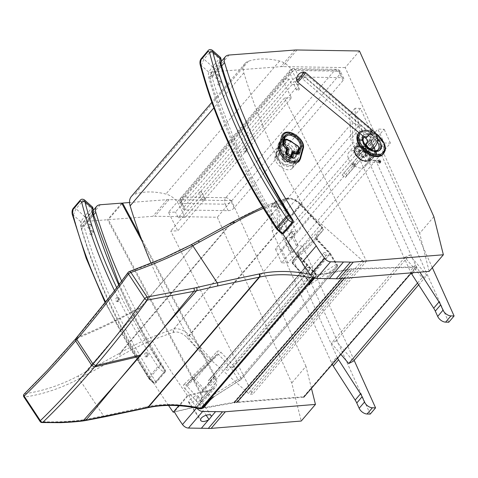 <?xml version="1.0" encoding="UTF-8"?>
<svg xmlns="http://www.w3.org/2000/svg" width="478" height="478" viewBox="0 0 478 478"><rect width="100%" height="100%" fill="white"/><g stroke="black" fill="none" stroke-linecap="round" stroke-linejoin="round"><path stroke-width="0.36" stroke-dasharray="2.39 1.79" d="M201.154 191.481A1.446 0.681 -24.8 0 1 201.728 191.744A1.446 0.681 -24.8 0 1 200.7 192.969A1.446 0.681 -24.8 0 1 199.105 192.957A1.446 0.681 -24.8 0 1 199.655 192.007A1.446 0.681 -24.8 0 1 201.154 191.481M204.59 198.896A1.446 0.681 -24.8 0 1 205.158 199.159A1.446 0.681 -24.8 0 1 204.13 200.384A1.446 0.681 -24.8 0 1 202.535 200.372A1.446 0.681 -24.8 0 1 203.09 199.422A1.446 0.681 -24.8 0 1 204.59 198.896M295.314 81.326A1.446 0.681 -24.8 0 1 295.888 81.583A1.446 0.681 -24.8 0 1 294.86 82.808A1.446 0.681 -24.8 0 1 293.265 82.802A1.446 0.681 -24.8 0 1 293.815 81.852A1.446 0.681 -24.8 0 1 295.314 81.326M298.75 88.741A1.446 0.681 -24.8 0 1 299.324 88.998A1.446 0.681 -24.8 0 1 298.296 90.223A1.446 0.681 -24.8 0 1 296.695 90.217A1.446 0.681 -24.8 0 1 297.25 89.267A1.446 0.681 -24.8 0 1 298.75 88.741M225.801 197.713A4.631 2.85 -139.5 0 1 231.107 201.477A4.631 2.175 -24.8 0 1 225.15 204.19A4.631 2.922 90.9 0 1 225.801 197.713L334.767 70.236A4.631 2.922 90.9 0 1 336.56 69.316L336.56 69.316A4.631 2.922 90.9 0 1 338.854 71.174A4.631 2.175 -24.8 0 1 340.689 71.999L340.689 71.999A4.631 2.175 -24.8 0 1 340.073 74A4.631 2.85 40.5 0 0 334.767 70.236L291.711 69.555A4.631 2.85 40.5 0 0 289.913 70.26A4.631 2.85 40.5 0 0 289.841 73.206A4.631 2.175 -24.8 0 1 295.798 70.493A4.631 2.922 -89.1 0 0 293.504 68.635A4.631 2.922 -89.1 0 0 291.711 69.555L182.745 197.032A4.631 2.922 -89.1 0 0 182.094 203.514A4.631 2.175 -24.8 0 1 180.26 202.684A4.631 2.175 -24.8 0 1 180.875 200.682A4.631 2.85 -139.5 0 1 180.947 197.731A4.631 2.85 -139.5 0 1 182.745 197.032L225.801 197.713M234.106 207.966A4.631 2.175 -24.8 0 1 228.149 210.679L185.1 210.003A4.631 2.175 -24.8 0 1 183.265 209.173A4.631 2.175 -24.8 0 1 183.881 207.171L292.847 79.695A4.631 2.175 -24.8 0 1 298.804 76.982L341.86 77.663A4.631 2.175 -24.8 0 1 343.688 78.488A4.631 2.175 -24.8 0 1 343.079 80.489L234.106 207.966L231.107 201.477L340.073 74L343.079 80.489M291.484 97.823L284.458 98.02L366.489 261.113L364.093 261.179A2.312 1.428 -139.5 0 1 362.181 260.361L311.674 215.47A32.402 19.968 -139.5 0 1 302.03 203.861A560.126 345.176 -139.5 0 1 243.846 72.811A18.517 11.412 -139.5 0 1 245.065 63.455A18.517 11.412 -139.5 0 1 248.47 61.208A76.576 47.191 -139.5 0 1 279.594 61.035A13.886 8.556 -139.5 0 1 292.488 71.479L299.013 84.457L291.986 84.648L289.19 79.091L282.163 79.288L291.484 97.823L177.78 230.838L170.754 231.035L252.784 394.129L250.388 394.201A2.312 1.428 -139.5 0 1 248.476 393.382L197.97 348.492A32.402 19.968 -139.5 0 1 188.32 336.876A560.126 345.176 -139.5 0 1 151.096 263.294M282.163 79.288L168.459 212.304L177.78 230.838M289.19 79.091L175.486 212.107L168.459 212.304M291.986 84.648L178.282 217.669L175.486 212.107M299.013 84.457L185.309 217.472L178.282 217.669M131.36 196.476A18.517 11.412 -139.5 0 1 134.766 194.223A76.576 47.191 -139.5 0 1 165.89 194.05A13.886 8.556 -139.5 0 1 178.784 204.5L185.309 217.472M366.489 261.113L252.784 394.129M284.458 98.02L170.754 231.035M416.332 267.232L353.935 269.18L353.69 268.714L416.087 266.766L416.332 267.232L411.48 272.836M238.713 402.356L303.763 397.224L303.524 396.758L238.468 401.89L238.713 402.356L236.963 402.458A37.033 22.956 40.9 0 0 234.172 402.781L201.698 408.594L308.955 284.733M353.935 269.18L352.286 269.275A37.033 22.956 40.9 0 0 349.496 269.598L317.022 275.412L316.741 274.952L349.233 269.132A37.033 22.956 -139.1 0 1 352.023 268.809L353.69 268.714M314.685 278.112L317.022 275.412M238.468 401.89L236.7 401.992A37.033 22.956 40.9 0 0 233.903 402.315L201.411 408.134L316.741 274.952M201.411 408.134L201.698 408.594M303.524 396.758L416.087 266.766M354.539 149.889L356.54 146.399A10.994 6.776 40.5 0 0 357.353 149.166A10.994 6.776 40.5 0 0 359.044 151.956L357.042 155.452A9.835 6.065 -139.5 0 1 355.297 152.655A9.835 6.065 -139.5 0 1 354.539 149.889L358.088 145.73A9.835 6.065 40.5 0 0 360.597 151.293L357.042 155.452M375.708 133.565L371.143 131.205L366.315 130.201L362.3 130.942L359.647 133.266M363.734 157.083A4.171 2.569 -139.5 0 1 359.623 154.723A4.171 2.569 -139.5 0 1 359.05 151.03A4.171 2.569 -139.5 0 1 363.895 151.783A4.171 2.569 -139.5 0 1 365.395 156.449A4.171 2.569 -139.5 0 1 363.734 157.083M363.435 157.429A4.171 2.569 -139.5 0 1 359.331 155.069A4.171 2.569 -139.5 0 1 358.757 151.377A4.171 2.569 -139.5 0 1 363.597 152.129A4.171 2.569 -139.5 0 1 365.102 156.796A4.171 2.569 -139.5 0 1 363.435 157.429M361.995 139.701L362.372 140.418A9.835 6.065 -139.5 0 1 363.34 137.3A9.835 6.065 -139.5 0 1 376.491 140.819L378.044 140.156A10.988 6.77 40.5 0 0 367.439 134.204A10.988 6.77 40.5 0 0 361.995 139.701L358.679 139.606A15.045 9.273 -139.5 0 1 359.97 133.225A15.045 9.273 -139.5 0 1 381.36 140.251L378.044 140.156M358.088 140.299A15.045 9.273 -139.5 0 1 359.378 133.918A15.045 9.273 -139.5 0 1 380.769 140.944L376.491 140.825A9.835 6.065 -139.5 0 1 379.257 146.967A9.835 6.065 -139.5 0 1 378.295 150.08L369.996 159.783L365.622 161.498C363.137 161.964 359.809 159.915 355.632 155.356C352.788 149.53 353.845 149.483 355.04 147.003A9.835 6.065 -139.5 0 1 366.459 148.783A9.835 6.065 -139.5 0 1 369.996 159.783A9.835 6.065 -139.5 0 1 366.07 161.271A9.835 6.065 -139.5 0 1 356.391 155.709A9.835 6.065 -139.5 0 1 355.04 147.003L363.34 137.3L362.372 140.418L358.088 140.299L358.679 139.606M383.129 154.221A16.204 9.984 40.5 0 0 377.297 136.105A16.204 9.984 40.5 0 0 358.494 133.165M365.24 146.017C370.689 151.209 375.045 152.566 378.295 150.08A9.835 6.065 -139.5 0 1 374.37 151.562A9.835 6.065 -139.5 0 1 365.138 146.561L364.762 145.844A10.988 6.77 40.5 0 0 375.367 151.795A10.988 6.77 40.5 0 0 380.817 146.304L379.263 146.961L383.535 147.087A15.045 9.273 -139.5 0 1 382.245 153.468A15.045 9.273 -139.5 0 1 360.854 146.441L365.132 146.567A9.835 6.065 -139.5 0 1 362.366 140.418M372.44 146.143L368.885 150.295A9.835 6.065 -139.5 0 1 371.394 155.858L374.949 151.699A9.835 6.065 40.5 0 0 372.44 146.143L373.396 146.166L372.804 146.86L368.885 150.295M380.769 140.944L381.36 140.251M360.597 151.293L359.641 151.263L359.044 151.956M383.535 147.087L384.133 146.393A15.045 9.273 -139.5 0 1 382.842 152.775A15.045 9.273 -139.5 0 1 361.446 145.748L360.854 146.441M380.817 146.304L384.133 146.393M365.138 146.561L364.762 145.844L361.446 145.748M374.949 151.699L375.905 151.729A10.994 6.776 40.5 0 0 373.396 146.166M371.394 155.858L375.905 151.729M358.088 145.73L357.132 145.706A10.994 6.776 40.5 0 0 359.641 151.263M356.54 146.399L357.132 145.706M375.314 152.422A10.994 6.776 40.5 0 0 372.804 146.86M302.777 79.031L306.464 74.67L302.777 79.031L369.494 136.32L370.988 134.145L304.271 76.856M370.749 142.354L342.117 175.062L372.243 140.179L370.749 142.354A5.21 3.949 -145.5 0 0 370.964 142.074A5.21 3.949 -145.5 0 0 369.494 136.32M342.117 175.062L345.289 177.571L375.415 142.689A9.261 7.027 -145.5 0 0 375.798 142.193A9.261 7.027 -145.5 0 0 373.181 131.958L371.687 134.133A9.261 7.027 34.5 0 1 374.304 144.368A9.261 7.027 34.5 0 1 373.921 144.864M371.687 134.133L304.97 76.844M353.529 165.095A1.087 0.825 34.5 0 1 352.441 166.338A1.087 0.825 34.5 0 1 353.529 165.095M306.464 74.67L373.181 131.958M375.415 142.689L346.783 175.396L343.61 172.887M370.988 134.145A5.21 3.949 34.5 0 1 372.458 139.899A5.21 3.949 34.5 0 1 372.243 140.179M353.935 164.163A1.087 0.825 -145.5 0 0 354.945 162.861A1.087 0.825 -145.5 0 0 353.935 164.163M345.289 177.571L346.783 175.396M296.677 80.585A5.628 0.49 130.1 0 1 299.951 76.002A5.628 0.49 130.1 0 1 303.912 72.005M360.089 151.407A3.758 2.354 40.3 0 0 361.589 155.547A3.758 2.354 40.3 0 0 365.873 156.198A3.758 2.354 40.3 0 0 364.583 151.914A3.758 2.354 40.3 0 0 360.143 151.335A3.758 2.354 40.3 0 0 360.089 151.407M340.886 354.359L331.403 343.258L404.842 257.349L422.164 277.628L417.527 283.054M418.662 284.816L426.836 275.262L409.515 254.977L336.076 340.886L353.397 361.171M336.076 340.886L331.403 343.258M422.164 277.628L426.836 275.262M404.842 257.349L409.515 254.977M360 145.192L359.247 125.385L285.808 211.288L286.567 231.101L360 145.192L353.045 142.492L279.612 228.4L278.853 208.593L352.286 122.685L353.045 142.492M285.808 211.288L278.853 208.593M279.612 228.4L286.567 231.101M359.247 125.385L352.286 122.685M384.109 142.976L390.424 143.155L287.977 263.008L281.661 262.828L290.69 252.264L292.494 252.318L298.123 245.734L296.318 245.68L369.452 160.124L371.257 160.172L376.885 153.593L375.081 153.54L384.109 142.976L377.847 129.078L384.163 129.257L281.709 249.11L275.394 248.93L284.422 238.367L286.226 238.414L291.855 231.836L290.05 231.782L363.19 146.22L364.995 146.274L370.617 139.69L368.813 139.642L377.847 129.078M375.081 153.54L368.813 139.642M376.885 153.593L370.617 139.69M432.327 267.686L381.097 154.065L376.586 153.94L371.257 160.172L364.995 146.274M369.452 160.124L363.19 146.22M296.318 245.68L290.05 231.782M298.123 245.734L291.855 231.836M292.494 252.318L286.226 238.414M290.69 252.264L284.422 238.367M281.661 262.828L275.394 248.93M287.977 263.008L281.709 249.11M390.424 143.155L384.163 129.257M376.586 153.94L370.115 139.576L374.627 139.701L360.52 108.416L355.19 114.648L349.776 114.499L350.721 139.313L410.172 271.181A18.517 11.412 40.5 0 0 411.194 273.165M374.627 139.701L369.297 145.939L355.19 114.648M370.115 139.576L364.786 145.808L369.297 145.939M381.097 154.065L375.768 160.303L371.257 160.172L364.786 145.808M448.77 322.22L375.768 160.303M360.52 108.416L355.106 108.261L356.05 133.081L415.502 264.943A18.517 11.412 40.5 0 0 417.109 267.883L419.857 272.149M356.05 133.081L350.721 139.313M355.106 108.261L349.776 114.499M369.799 160.572A0.878 0.55 -88.4 0 0 369.572 161.421A0.878 0.55 -88.4 0 0 369.93 162.114A0.878 0.55 -88.4 0 0 370.091 162.161A0.878 0.55 -88.4 0 0 370.432 161.982A0.878 0.55 -88.4 0 0 370.647 161.008A0.878 0.55 -88.4 0 0 370.139 160.399A0.878 0.55 -88.4 0 0 369.978 160.435A0.878 0.55 -88.4 0 0 369.799 160.572M379.377 162.239A0.878 0.55 -88.4 0 0 379.586 161.265A0.878 0.55 -88.4 0 0 379.084 160.656A0.878 0.55 -88.4 0 0 378.51 161.516A0.878 0.55 -88.4 0 0 379.036 162.412A0.878 0.55 -88.4 0 0 379.377 162.239M379.52 161.887L380.207 162.371A4.481 2.575 46.1 0 0 380.1 161.988L379.819 161.928A4.481 2.468 -21.7 0 1 379.526 162.215L379.06 161.785L379.55 160.913A0.92 0.58 91.6 0 1 379.687 160.745A4.481 3.065 -141.6 0 1 379.908 161.128L380.183 161.194A4.481 1.978 150.3 0 0 380.363 160.907L379.544 161.217L379.496 161.869L380.345 162.209A0.92 0.58 91.6 0 1 380.207 162.371M379.729 161.725L379.066 161.767L379.43 161.994A4.481 1.798 153.4 0 0 379.729 161.725L379.777 161.283A4.481 2.432 42.4 0 0 379.55 160.913M379.777 161.283L379.126 161.211L380.183 161.194L379.174 161.158L379.687 160.745M379.58 161.301L380.458 161.122A4.481 2.288 -18.6 0 1 380.273 161.397L380.225 161.839A4.481 2.922 -145.5 0 1 380.345 162.209M379.174 161.158L379.544 161.217M379.466 161.952L379.096 161.863M379.448 161.928L379.102 161.845L379.448 161.928M379.681 162.914A1.727 1.081 -88.4 0 0 380.106 161.062A1.727 1.081 -88.4 0 0 379.185 159.813A1.727 1.081 -88.4 0 0 377.979 161.504A1.727 1.081 -88.4 0 0 379.084 163.255A1.727 1.081 -88.4 0 0 379.681 162.914M380.369 162.873A1.649 1.028 -88.4 0 0 380.775 161.104A1.649 1.028 -88.4 0 0 379.896 159.915A1.649 1.028 -88.4 0 0 378.743 161.522A1.649 1.028 -88.4 0 0 379.801 163.195A1.649 1.028 -88.4 0 0 380.369 162.873M370.241 414.091L297.238 252.169L292.727 252.043L286.25 237.68L290.761 237.811L276.66 206.52L281.99 200.288L276.577 200.133L277.521 224.947L336.972 356.815A18.517 11.412 40.5 0 0 337.617 358.13M290.761 237.811L296.091 231.573L281.99 200.288M286.25 237.68L291.58 231.448L296.091 231.573M292.727 252.043L298.057 245.806L291.58 231.448M297.238 252.169L302.568 245.937L298.057 245.806M354.132 360.31L302.568 245.937M276.66 206.52L271.241 206.365L272.191 231.185L331.642 363.047A18.517 11.412 40.5 0 0 332.264 364.314M272.191 231.185L277.521 224.947M271.241 206.365L276.577 200.133M219.163 75.554L218.476 74.771L217.287 75.757L217.09 77.98L217.783 78.762L218.613 78.362L219.163 75.554M217.221 78.123A2.026 1.105 99.8 0 1 216.391 78.523A2.026 1.105 99.8 0 1 215.644 76.337A2.026 1.105 99.8 0 1 217.084 74.532A2.026 1.105 99.8 0 1 217.878 75.978A2.026 1.105 99.8 0 1 217.221 78.123M276.135 203.885L274.856 203.09L273.84 204.07L274.067 206.311L275.346 207.111L276.045 206.711L276.135 203.885M274.826 206.86A2.026 1.386 83.1 0 1 274.127 207.255A2.026 1.386 83.1 0 1 272.508 205.415A2.026 1.386 83.1 0 1 273.637 203.234A2.026 1.386 83.1 0 1 275.137 204.53A2.026 1.386 83.1 0 1 274.826 206.86M247.287 148.772L246.278 147.959L245.16 148.951L245.214 151.197L246.224 152.01L247.006 151.604L247.287 148.772M245.698 151.586A2.026 1.279 90.8 0 1 244.915 151.992A2.026 1.279 90.8 0 1 243.661 149.949A2.026 1.279 90.8 0 1 244.975 147.941A2.026 1.279 90.8 0 1 246.164 149.333A2.026 1.279 90.8 0 1 245.698 151.586M221.147 81.947L220.43 81.158L219.247 82.144L219.073 84.373L219.79 85.162L220.621 84.761L221.147 81.947M219.235 84.54A2.026 1.123 99.1 0 1 218.404 84.935A2.026 1.123 99.1 0 1 217.615 82.76A2.026 1.123 99.1 0 1 219.044 80.937A2.026 1.123 99.1 0 1 219.874 82.383A2.026 1.123 99.1 0 1 219.235 84.54M221.314 64.632L221.057 65.797A9.261 5.706 -139.5 0 1 220.818 64.667L221.171 63.968M293.044 222.443A1.159 0.711 -139.5 0 0 292.96 221.565A555.496 342.326 -139.5 0 1 221.057 65.797L211.874 76.534L208.611 77L211.64 75.404L220.818 64.667A17.304 10.659 -139.5 0 1 220.991 61.041L220.256 61.142L213.445 69.113L211.814 71.784A17.304 10.659 40.5 0 0 211.64 75.404A9.261 5.706 -139.5 0 0 211.874 76.534A555.496 342.326 40.5 0 0 283.777 232.302L292.96 221.565L292.757 219.766M280.962 233.067L279.05 230.916C280.12 232.38 281.697 232.84 283.777 232.302A1.159 0.711 -139.5 0 1 283.848 233.204L283.824 233.228M212.489 50.363L210.738 51.188L203.927 59.153L201.214 65.438A2.312 1.362 -14.6 0 1 200.163 64.632L200.157 64.614M276.344 228.55A2.312 0.759 146.3 0 0 277.085 228.651A6.943 4.278 40.5 0 0 277.64 229.398A9.948 6.13 40.5 0 0 279.05 230.916A557.814 343.748 -139.5 0 1 208.611 77A19.616 12.087 -139.5 0 1 208.671 72.047A2.312 1.745 -165.8 0 0 211.814 71.784M277.085 228.651A491.85 303.1 40.5 0 1 201.214 65.438L208.671 72.047L212.531 66.777A2.312 1.428 -139.5 0 1 213.445 69.113M221.29 60.443L221.278 60.491A2.312 1.745 14.2 0 1 220.991 61.041M201.19 58.686A2.312 1.428 40.5 0 1 203.927 59.153L212.531 66.777L219.342 58.812C220.669 57.246 220.961 57.157 220.221 58.537M91.244 225.198L90.557 224.415L89.368 225.401L89.171 227.624L89.864 228.406L90.695 228.006L91.244 225.198M89.302 227.767A2.026 1.105 99.8 0 1 88.472 228.167A2.026 1.105 99.8 0 1 87.731 225.98A2.026 1.105 99.8 0 1 89.165 224.176A2.026 1.105 99.8 0 1 89.96 225.622A2.026 1.105 99.8 0 1 89.302 227.767M148.222 353.535L146.943 352.734L145.921 353.72L146.149 355.955L147.427 356.755L148.126 356.355L148.222 353.535M146.907 356.504A2.026 1.386 83.1 0 1 146.208 356.905A2.026 1.386 83.1 0 1 144.589 355.058A2.026 1.386 83.1 0 1 145.718 352.884A2.026 1.386 83.1 0 1 147.224 354.174A2.026 1.386 83.1 0 1 146.907 356.504M119.369 298.415L118.365 297.603L117.241 298.595L117.295 300.841L118.305 301.654L119.088 301.254L119.369 298.415M117.779 301.23A2.026 1.279 90.8 0 1 116.996 301.636A2.026 1.279 90.8 0 1 115.748 299.592A2.026 1.279 90.8 0 1 117.056 297.585A2.026 1.279 90.8 0 1 118.251 298.983A2.026 1.279 90.8 0 1 117.779 301.23M93.228 231.591L92.517 230.808L91.328 231.788L91.155 234.017L91.872 234.806L92.702 234.405L93.228 231.591M91.316 234.184A2.026 1.123 99.1 0 1 90.485 234.584A2.026 1.123 99.1 0 1 89.697 232.404A2.026 1.123 99.1 0 1 91.131 230.581A2.026 1.123 99.1 0 1 91.955 232.027A2.026 1.123 99.1 0 1 91.316 234.184M93.395 214.275L93.138 215.441A9.261 5.706 -139.5 0 1 92.899 214.311L93.252 213.612M83.961 226.184L80.692 226.644L83.722 225.054L92.899 214.311A17.304 10.659 -139.5 0 1 93.073 210.69L92.338 210.792L85.526 218.757L83.895 221.428A17.304 10.659 40.5 0 0 83.722 225.054A9.261 5.706 -139.5 0 0 83.961 226.184A555.496 342.326 40.5 0 0 155.858 381.946L165.041 371.209L164.85 369.428L162.681 367.05C163.811 368.18 164.265 369.858 164.044 372.093L154.86 382.83L153.044 382.711L151.132 380.56C152.201 382.024 153.779 382.484 155.858 381.946A1.159 0.711 -139.5 0 1 155.93 382.848A1.159 0.711 -139.5 0 1 154.86 382.83A12.261 7.558 -139.5 0 1 149.518 378.271A9.261 5.706 -139.5 0 1 148.778 377.267A2.312 0.759 146.3 0 0 148.425 378.194A2.312 0.759 146.3 0 0 149.166 378.295A6.943 4.278 40.5 0 0 149.722 379.048A2.312 0.52 -39.1 0 1 149.112 379.12A2.312 0.52 -39.1 0 1 149.518 378.271L158.696 367.534A2.312 0.52 -39.1 0 1 161.271 365.539A6.943 4.278 -139.5 0 1 160.716 364.786A2.312 0.759 146.3 0 0 157.955 366.53A9.261 5.706 40.5 0 0 158.696 367.534A12.261 7.558 40.5 0 0 164.044 372.093A1.159 0.711 -139.5 0 0 165.113 372.111A1.159 0.711 -139.5 0 0 165.113 372.105A1.159 0.711 -139.5 0 0 165.041 371.209A555.496 342.326 -139.5 0 1 93.138 215.441L83.961 226.184M84.57 200.007L82.819 200.832L76.008 208.796L73.301 215.082A2.312 1.362 -14.6 0 1 72.244 214.281L72.238 214.258M149.722 379.048A9.948 6.13 40.5 0 0 151.132 380.56A557.814 343.748 -139.5 0 1 80.692 226.644A19.616 12.087 -139.5 0 1 80.758 221.69A2.312 1.745 -165.8 0 0 83.895 221.428M149.166 378.295A491.85 303.1 40.5 0 1 73.301 215.082L80.758 221.69L84.612 216.426A2.312 1.428 -139.5 0 1 85.526 218.757M93.371 210.087L93.365 210.135A2.312 1.745 14.2 0 1 93.073 210.69M73.259 208.348L73.271 208.336A2.312 1.428 40.5 0 1 76.008 208.796L84.612 216.426L91.423 208.456C92.75 206.896 93.043 206.801 92.302 208.181M76.635 337.659L77.03 337.39C94.214 317.243 111.41 295.494 128.63 272.137A2.312 1.189 36.9 0 0 128.14 272.412L128.122 272.436M129.209 271.624L129.174 271.635A2.312 1.452 -110.7 0 0 128.63 272.137C151.777 263.796 172.271 254.894 190.119 245.423L231.197 222.873A92.583 57.055 40.5 0 0 232.159 222.324A577.089 355.632 -139.5 0 1 284.96 198.944A92.583 57.055 40.5 0 0 285.121 198.896A13.886 8.556 -139.5 0 1 300.477 204.931L322.184 228.394L316.263 235.319C315.325 236.735 315.516 238.277 316.836 239.944L329.593 253.728A2.312 0.341 137.2 0 0 330.053 252.94A2.312 0.341 137.2 0 0 329.533 253.125A2.312 0.86 -31.2 0 1 330.328 253.31A2.312 0.86 -31.2 0 1 329.999 254.266L336.799 265.487A2.312 0.86 148.8 0 0 337.127 264.531A2.312 0.86 148.8 0 0 336.333 264.346A2.312 1.792 57.6 0 1 336.703 267.411L309.75 284.506A2.312 1.792 57.6 0 0 309.38 281.44L336.333 264.346L329.533 253.125L316.783 239.341A2.312 0.341 -42.8 0 1 317.296 239.155A2.312 0.341 -42.8 0 1 316.836 239.944M190.274 249.373L141.542 306.255A92.577 57.049 40.5 0 0 141.954 306.034L196.822 241.719A2.312 1.775 -118.7 0 1 197.139 241.438M292.697 262.649A3.471 2.139 -139.5 0 1 292.572 262.757A0.58 0.358 40.5 0 0 292.661 263.366L298.559 256.136L315.277 274.211L309.356 281.142L292.638 263.061A1.739 1.07 -139.5 0 1 292.243 261.346A1.739 1.07 -139.5 0 1 292.351 261.245A2.312 1.428 40.5 0 0 292.44 261.173A1.159 0.908 -134.1 0 0 292.697 262.649L316.783 239.341L316.723 237.668L322.644 230.743L298.362 254.248A2.312 1.822 -134.1 0 0 297.842 251.297A2.312 1.804 53.1 0 1 298.278 254.32A1.739 1.07 40.5 0 0 298.17 254.421A1.739 1.07 40.5 0 0 298.559 256.136A2.312 0.341 137.2 0 0 299.019 255.348A2.312 0.341 137.2 0 0 298.499 255.533A4.051 2.498 -139.5 0 1 297.842 251.297L322.124 227.791A2.312 1.822 45.9 0 1 322.644 230.743A2.312 1.428 40.5 0 0 322.704 230.683A2.312 1.428 40.5 0 0 322.184 228.394A2.312 0.341 -42.8 0 0 322.644 227.606A2.312 0.341 -42.8 0 0 322.124 227.791L300.417 204.327A11.574 7.134 40.5 0 0 287.625 199.296A94.895 58.477 -139.5 0 1 287.457 199.35A574.777 354.204 40.5 0 0 263.36 208.324M314.44 278.023L315.594 276.672A2.312 1.428 40.5 0 0 315.797 276.499A2.312 1.428 40.5 0 0 315.277 274.211A2.312 0.341 137.2 0 0 315.737 273.422L299.019 255.348L298.32 254.099L292.243 261.346L292.405 263.456L309.123 281.536C309.732 282.886 309.864 283.669 309.523 283.878L309.869 283.43A2.312 1.428 -139.5 0 0 309.356 281.142L309.123 281.536L292.661 263.366M313.855 277.778L315.594 276.672A2.312 1.792 -122.4 0 0 315.217 273.607L298.499 255.533M306.786 265.421L208.48 380.422M326.426 255.133A1.739 1.07 -139.5 0 1 324.454 254.541A1.739 1.07 -139.5 0 1 323.97 252.731A1.739 1.07 -139.5 0 1 325.99 253.041A1.739 1.07 -139.5 0 1 326.611 254.983A1.739 1.07 -139.5 0 1 326.426 255.133M309.451 270.106A1.739 1.07 -139.5 0 1 307.479 269.514A1.739 1.07 -139.5 0 1 306.995 267.698A1.739 1.07 -139.5 0 1 309.009 268.015A1.739 1.07 -139.5 0 1 309.636 269.956A1.739 1.07 -139.5 0 1 309.451 270.106M312.941 277.27A2.312 1.201 -77.8 0 0 313.174 274.904L315.217 273.607A2.312 0.341 137.2 0 1 315.737 273.422A2.312 2.312 0 0 1 315.797 276.499L314.476 278.041M306.995 265.607L208.683 380.613L306.99 265.601M75.452 339.045L75.847 338.771C58.609 358.894 41.562 377.208 24.701 393.717A2.312 1.637 45 0 0 24.223 393.992M42.016 422.552L41.974 422.546A2.312 1.763 91.6 0 1 40.636 421.656C53.841 422.241 67.302 421.721 81.027 420.096A90.527 56.523 51.7 0 0 83.525 419.732L103.553 415.842L79.097 378.767C61.082 388.303 42.859 394.404 24.426 397.075A2.312 1.882 80.6 0 1 24.701 393.717C42.924 391.135 60.957 385.119 78.792 375.66L119.859 353.117A92.583 57.055 40.5 0 0 120.826 352.573A577.089 355.632 -139.5 0 1 173.622 329.193A92.583 57.055 40.5 0 0 173.783 329.139A13.886 8.556 -139.5 0 1 189.139 335.18L210.846 358.643L216.767 351.712C217.986 350.607 219.366 350.762 220.896 352.178L233.652 365.963L329.593 253.728A2.312 1.428 -139.5 0 1 329.999 254.266L234.059 366.501L240.858 377.722L336.799 265.487A2.312 1.428 -139.5 0 1 336.906 267.238A2.312 1.428 -139.5 0 1 336.703 267.411L240.769 379.646L213.809 396.74M140.771 307.42L92.033 364.308L141.542 306.255C121.717 317.709 100.213 328.081 77.03 337.39L75.847 338.771C99.03 329.467 120.534 319.089 140.353 307.641A92.577 57.049 40.5 0 0 140.771 307.42L141.954 306.034M210.398 399.799A2.312 1.428 -139.5 0 0 209.86 397.535L193.142 379.454L187.221 386.385L203.939 404.46L211.073 396.447L238.026 379.353L231.227 368.132L218.476 354.347L217.275 354.013L211.312 360.992L187.023 384.491A2.312 1.822 45.9 0 1 186.934 384.593A1.739 1.07 40.5 0 0 186.832 384.665A1.739 1.07 40.5 0 0 187.221 386.385A2.312 0.341 -42.8 0 1 184.795 388.548A4.051 2.498 -139.5 0 1 184.138 384.312A2.312 1.804 -126.9 0 0 186.713 384.778L186.713 384.778A2.312 1.804 -126.9 0 0 186.94 384.569L186.934 384.593A2.312 1.822 45.9 0 1 184.138 384.312L208.42 360.812A2.312 1.822 -134.1 0 0 211.216 361.087L211.216 361.087A2.312 1.822 -134.1 0 0 211.312 360.992A2.312 1.428 40.5 0 0 211.366 360.926A2.312 1.428 40.5 0 0 210.846 358.643A2.312 0.341 137.2 0 1 208.42 360.812L186.713 337.349A11.574 7.134 40.5 0 0 173.92 332.318A94.895 58.477 -139.5 0 1 173.753 332.371A574.777 354.204 40.5 0 0 121.167 355.656A94.895 58.477 -139.5 0 1 120.181 356.218L79.097 378.767A2.312 1.775 61.9 0 1 78.792 375.66M238.026 379.353A2.312 1.792 -122.4 0 0 240.452 379.92L240.452 379.92A2.312 1.792 -122.4 0 0 240.769 379.646A2.312 1.428 -139.5 0 0 240.972 379.472A2.312 1.428 -139.5 0 0 240.858 377.722A2.312 0.86 -31.2 0 1 238.026 379.353M194.391 377.656A3.471 2.139 -139.5 0 1 194.259 377.763A0.58 0.358 40.5 0 0 194.355 378.373L193.142 379.454A1.739 1.07 -139.5 0 1 192.754 377.74A1.739 1.07 -139.5 0 1 192.861 377.638A2.312 1.428 40.5 0 0 192.951 377.566A1.159 0.908 45.9 0 1 194.391 377.656L218.476 354.347A2.312 0.341 137.2 0 0 220.896 352.178M194.259 377.763A1.159 0.902 53.1 0 0 192.975 377.53L186.713 384.778A2.312 2.312 0 0 0 186.934 384.593L211.216 361.087A2.312 2.312 0 0 0 211.366 360.926L217.287 354.001A2.312 1.428 40.5 0 1 217.233 354.061L192.951 377.566L187.023 384.491A2.312 1.428 -139.5 0 1 186.94 384.569L192.861 377.638A1.159 0.902 53.1 0 1 192.975 377.53L217.287 354.001A2.312 1.428 40.5 0 0 216.767 351.712M203.939 407.196A2.312 1.792 57.6 0 1 201.513 406.629L184.795 388.548M228.12 370.139A1.739 1.07 -139.5 0 1 226.148 369.548A1.739 1.07 -139.5 0 1 225.664 367.731A1.739 1.07 -139.5 0 1 227.683 368.048A1.739 1.07 -139.5 0 1 228.305 369.99A1.739 1.07 -139.5 0 1 228.12 370.139M211.145 385.113A1.739 1.07 -139.5 0 1 209.173 384.521A1.739 1.07 -139.5 0 1 208.689 382.705A1.739 1.07 -139.5 0 1 210.702 383.021A1.739 1.07 -139.5 0 1 211.33 384.963A1.739 1.07 -139.5 0 1 211.145 385.113M200.168 408.804A2.312 1.201 102.2 0 1 199.469 407.925L201.513 406.629A2.312 0.341 -42.8 0 0 203.939 404.46A2.312 1.428 40.5 0 1 204.459 406.748M291.198 156.557A0.926 0.568 40.5 0 0 291.251 156.437L292.333 152.494A0.926 0.568 -139.5 0 1 292.405 152.351A0.926 0.568 -139.5 0 1 292.476 152.291M297.74 152.894A3.89 2.396 40.5 0 0 298.033 152.315L299.001 148.76A2.312 1.428 40.5 0 0 297.675 146.304L292.357 142.635A3.077 1.894 40.5 0 0 291.729 142.265L286.764 139.893A2.312 1.428 40.5 0 0 284.882 139.958M301.128 147.768A10.414 6.417 40.5 0 0 295.374 136.851A10.414 6.417 40.5 0 0 284.44 135.866A10.414 6.417 40.5 0 0 283.591 137.497L280.801 147.72A10.414 6.417 40.5 0 0 286.549 158.642A10.414 6.417 40.5 0 0 297.483 159.628A10.414 6.417 40.5 0 0 298.332 157.997L301.128 147.768L297.274 152.273L294.484 162.496A10.414 6.417 -139.5 0 1 293.635 164.127A10.414 6.417 -139.5 0 1 282.701 163.147A10.414 6.417 -139.5 0 1 276.947 152.225L279.744 141.996A4.051 3.065 -164.7 0 0 279.248 142.928A4.051 3.065 -164.7 0 0 281.082 146.423L278.286 156.647A4.051 3.065 15.3 0 1 276.451 153.151A4.051 3.065 15.3 0 1 276.947 152.225L280.801 147.72M294.119 152.93L293.815 153.145A0.926 0.568 40.5 0 0 292.948 153.127M287.147 149.638A0.926 0.699 15.3 0 1 287.027 149.847A0.926 0.568 40.5 0 0 286.74 149.07A0.926 0.568 40.5 0 0 286.412 148.807L286.716 148.592M291.753 157.316A0.926 0.568 -139.5 0 1 291.723 157.364A0.926 0.568 -139.5 0 1 290.857 157.346L286.573 154.83A0.926 0.568 -139.5 0 1 285.952 153.791L287.027 149.847L282.976 154.788C282.88 155.464 283.645 155.589 285.264 155.159L282.94 154.705L282.737 153.103L286.525 148.479M290.074 156.491L289.28 157.423A0.926 0.568 40.5 0 1 290.14 157.441L290.337 157.555A4.631 2.85 40.5 0 0 294.651 157.644L298.326 153.348A4.631 2.85 -139.5 0 1 294.006 153.259L290.14 157.441L287.631 157.453L285.264 155.159C286.68 157.752 287.995 158.559 289.202 157.567L290.11 156.509M286.878 154.621L282.898 159.126L282.534 160.393L283.866 160.273L282.253 159.831L281.877 158.792L285.952 153.791A0.926 0.699 15.3 0 0 286.065 153.581L286.065 153.575M291.711 157.316L288.126 161.51C286.896 162.574 285.48 162.156 283.866 160.273L285.241 161.982L287.188 161.642L291.168 157.131M299.264 161.104A12.733 7.845 40.5 0 0 300.28 159.138L303.076 148.915A12.733 7.845 40.5 0 0 296.067 135.579A12.733 7.845 40.5 0 0 282.707 134.336M188.637 401.484L188.625 402.458C189.975 403.259 192.383 402.38 195.849 399.823C197.737 398.204 198.495 396.997 198.137 396.196C197.312 394.446 189.539 398.777 188.637 401.484L200.629 419.409M140.365 236.329L214.963 375.881L200.748 392.51L108.363 219.683L152.906 216.301A30.09 18.54 -139.5 0 1 154.854 216.253L217.323 217.239L291.747 382.962L301.236 421.04M122.027 203.694L108.363 219.683M214.963 375.881A17.357 10.695 -139.5 0 1 215.046 387.658A17.357 10.695 -139.5 0 1 211.515 389.875L197.306 406.503A17.357 10.695 40.5 0 0 200.832 404.286A17.357 10.695 40.5 0 0 200.748 392.51M211.515 389.875L188.535 395.175L174.321 411.797L197.306 406.503M188.535 395.175A118.084 72.77 40.5 0 0 196.715 407.901A5.784 3.567 40.5 0 0 196.876 408.122M121.669 281.154A557.814 343.748 40.5 0 0 187.448 395.581L208.193 390.801A20.829 12.834 40.5 0 0 213.08 387.975A20.829 12.834 40.5 0 0 213.296 387.712A34.721 21.396 -139.5 0 1 213.475 387.485A22.149 13.647 40.5 0 0 215.387 383.147A18.068 11.131 40.5 0 0 215.01 377.925A5.784 3.567 40.5 0 0 214.562 376.807L200.348 393.436A5.784 3.567 -139.5 0 1 200.796 394.553A18.068 11.131 -139.5 0 1 201.172 399.775A22.149 13.647 -139.5 0 1 199.26 404.113A34.721 21.396 40.5 0 0 199.081 404.334A20.829 12.834 -139.5 0 1 198.866 404.603A20.829 12.834 -139.5 0 1 193.978 407.429L174.404 411.94A118.084 72.77 -139.5 0 1 174.321 411.797M311.447 388.351L305.962 366.333L291.747 382.962M305.962 366.333L231.531 200.611L217.323 217.239M231.531 200.611L169.069 199.625A30.09 18.54 40.5 0 0 167.121 199.673L129.544 202.523M187.448 395.581L178.784 405.714M214.562 376.807L142.456 241.91M121.717 203.12L107.508 219.743L200.348 393.436M168.525 405.428A557.814 343.748 -139.5 0 1 81.595 228.926A11.574 7.134 -139.5 0 1 82.359 223.095A11.574 7.134 -139.5 0 1 86.112 221.368L107.508 219.743M285.115 136.905L285.48 135.465A4.631 2.85 -139.5 0 1 285.868 134.7A4.631 2.85 -139.5 0 1 285.928 134.629A11.072 6.823 -139.5 0 1 295.583 135.286A11.072 6.823 -139.5 0 1 303.088 144.47A4.631 2.85 -139.5 0 1 303.058 145.551L299.563 159.479A4.631 2.85 -139.5 0 1 299.174 160.244A4.631 2.85 -139.5 0 1 299.109 160.315A11.072 6.823 -139.5 0 1 289.459 159.658A11.072 6.823 -139.5 0 1 281.948 150.468L274.844 158.786A4.631 2.85 -139.5 0 1 274.874 157.704L278.369 143.776A4.631 2.85 -139.5 0 1 278.758 143.012A4.631 2.85 -139.5 0 1 278.823 142.94A11.072 6.823 -139.5 0 1 288.473 143.597A11.072 6.823 -139.5 0 1 295.984 152.787A4.631 2.85 -139.5 0 1 295.954 153.862L292.452 167.79A4.631 2.85 -139.5 0 1 292.064 168.555A4.631 2.85 -139.5 0 1 292.004 168.626A11.072 6.823 -139.5 0 1 282.349 167.969A11.072 6.823 -139.5 0 1 274.844 158.786M299.109 160.315L292.004 168.626M303.088 144.47L295.984 152.787M285.928 134.629L278.823 142.94M281.948 150.468A4.631 2.85 -139.5 0 1 281.978 149.393L283.233 144.392M353.063 150.719A10.851 6.686 40.5 0 0 348.838 152.357A10.851 6.686 40.5 0 0 352.74 164.486A10.851 6.686 40.5 0 0 365.329 166.458A10.851 6.686 40.5 0 0 363.8 156.796A10.851 6.686 40.5 0 0 353.063 150.719M367.271 134.091A10.851 6.686 -139.5 0 1 378.014 140.173A10.851 6.686 -139.5 0 1 379.544 149.829A10.851 6.686 -139.5 0 1 366.955 147.863A10.851 6.686 -139.5 0 1 363.047 135.728A10.851 6.686 -139.5 0 1 367.271 134.091M433.881 216.689L419.666 233.318L429.154 271.396M359.45 50.967L345.236 67.589L419.666 233.318M282.743 233.712A557.814 343.748 -139.5 0 1 210.368 79.217A11.574 7.134 -139.5 0 1 211.133 73.385A11.574 7.134 -139.5 0 1 214.891 71.658L280.825 66.657A30.09 18.54 -139.5 0 1 282.773 66.609L345.236 67.589M228.149 210.679L225.15 204.19L182.094 203.514L185.1 210.003M183.881 207.171L180.875 200.682L289.841 73.206L292.847 79.695M298.804 76.982L295.798 70.493L338.854 71.174L341.86 77.663M292.488 71.479L178.784 204.5M279.594 61.035L165.89 194.05M248.47 61.208L134.766 194.223M243.846 72.811L213.845 107.909M302.03 203.861L188.32 336.876M311.674 215.47L197.97 348.492M362.181 260.361L248.476 393.382M364.093 261.179L250.388 394.201M344.483 278.292L352.286 269.275M341.776 278.513L349.496 269.598M233.903 402.315L349.233 269.132M236.7 401.992L352.023 268.809M383.72 153.528A16.204 9.984 40.5 0 0 377.889 135.411A16.204 9.984 40.5 0 0 359.086 132.472A16.204 9.984 40.5 0 0 358.924 132.669L366.13 129.867L375.32 133.087M365.061 161.038A8.682 5.348 40.5 0 0 366.22 150.779A8.682 5.348 40.5 0 0 354.503 150.445A8.682 5.348 40.5 0 0 365.061 161.038M362.91 135.955A11.119 6.853 -139.5 0 1 367.833 133.577A11.119 6.853 -139.5 0 1 377.644 138.542M377.321 141.948A9.405 5.796 40.5 0 0 367.582 135.967A9.405 5.796 40.5 0 0 364.194 137.013M363.8 137.413A9.405 5.796 40.5 0 0 367.212 147.905A9.405 5.796 40.5 0 0 378.104 149.638L369.536 159.443A9.261 5.706 -139.5 0 1 358.811 157.734A9.261 5.706 -139.5 0 1 355.453 147.403A9.261 5.706 -139.5 0 1 359.175 145.975A9.261 5.706 -139.5 0 1 368.311 151.233A9.261 5.706 -139.5 0 1 369.536 159.443C366.692 161.785 363.089 161.289 358.739 157.955C354.951 154.848 353.857 151.329 355.453 147.403L363.8 137.413M359.092 146.788A8.682 5.348 40.5 0 0 357.932 157.047A8.682 5.348 40.5 0 0 369.649 157.381A8.682 5.348 40.5 0 0 359.092 146.788M365.634 138.196A5.21 0.454 130.1 0 1 368.646 133.924A5.21 0.454 130.1 0 1 372.35 130.237M366.698 142.707A4.338 2.713 -139.7 0 1 371.818 143.37A4.338 2.713 -139.7 0 1 373.312 148.317M305.52 72.572A6.214 0.538 -49.9 0 0 301.098 76.97A6.214 0.538 -49.9 0 0 297.507 82.067M417.109 267.883L412.98 272.711M415.502 264.943L410.172 271.181M380.273 161.397L379.556 161.313M380.225 161.839L379.496 161.869M331.642 363.047L336.972 356.815M277.64 229.398A2.312 0.52 -39.1 0 1 277.025 229.476M220.256 61.142A2.312 1.428 -139.5 0 0 219.342 58.812L210.738 51.188A2.312 1.428 40.5 0 0 208.014 50.71M118.747 285.025A557.814 343.748 40.5 0 0 162.681 367.05A9.948 6.13 -139.5 0 1 161.271 365.539M114.487 290.66A494.168 304.528 40.5 0 0 157.955 366.53L148.778 377.267A494.168 304.528 -139.5 0 1 105.65 302.114M160.716 364.786A491.85 303.1 -139.5 0 1 116.71 287.726M92.338 210.792A2.312 1.428 -139.5 0 0 91.423 208.456L82.819 200.832A2.312 1.428 40.5 0 0 80.095 200.354M292.572 262.757A1.159 0.902 -126.9 0 1 292.351 261.245L298.278 254.32A2.312 1.428 -139.5 0 0 298.362 254.248L292.44 261.173L316.723 237.668A2.312 1.428 40.5 0 0 316.777 237.608A2.312 1.428 40.5 0 0 316.783 237.608A2.312 1.428 40.5 0 0 316.263 235.319M309.941 274.241A166.207 102.423 -139.5 0 1 313.174 274.904A2.312 1.792 57.6 0 1 313.723 277.712M300.417 204.327A2.312 0.341 -42.8 0 1 300.931 204.142A2.312 0.341 -42.8 0 1 300.477 204.931L189.139 335.18A2.312 0.341 137.2 0 1 186.713 337.349M287.625 199.296A2.312 1.703 -108 0 0 285.725 198.484A2.312 1.703 -108 0 0 285.121 198.896L173.783 329.139A2.312 1.703 72 0 0 173.92 332.318M287.457 199.35A2.312 1.703 -107.8 0 0 285.569 198.531A2.312 1.703 -107.8 0 0 284.96 198.944L173.622 329.193A2.312 1.703 72.2 0 0 173.753 332.371M232.517 222.025A2.312 1.781 -120.3 0 0 232.159 222.324L120.826 352.573A2.312 1.781 59.7 0 0 121.167 355.656M231.585 222.551A2.312 1.775 -118.7 0 0 231.197 222.873L119.859 353.117A2.312 1.775 61.3 0 0 120.181 356.218M190.591 245.059L190.525 245.095A2.312 1.775 -118.1 0 0 190.119 245.423M208.617 380.536L306.924 265.529M92.033 364.308L85.484 371.962A2.312 1.775 61.3 0 0 85.807 375.057M233.652 365.963A2.312 1.428 -139.5 0 1 234.059 366.501A2.312 0.86 148.8 0 1 231.227 368.132A2.312 0.341 -42.8 0 0 233.652 365.963M194.355 378.373L211.073 396.447A2.312 1.792 -122.4 0 0 213.469 397.033M105.16 416.732A2.312 1.649 -101.9 0 1 103.553 415.842L145.402 407.005A90.27 55.627 40.5 0 0 145.91 406.892A166.207 102.423 -139.5 0 1 199.469 407.925A2.312 1.792 -122.4 0 0 201.895 408.493M81.027 420.096A2.312 1.691 -96.8 0 0 82.521 420.999M83.525 419.732A2.312 1.715 -100 0 0 85.126 420.616M145.402 407.005A2.312 1.649 -101.9 0 0 147.069 407.883M145.91 406.892A2.312 1.655 -102.5 0 0 147.326 407.794M40.11 421.512A2.312 0.771 146.6 0 0 40.636 421.656L24.426 397.075A2.312 0.771 -33.4 0 1 23.9 396.931M291.251 156.437L292.381 152.44A0.926 0.568 -139.5 0 1 292.452 152.297A0.926 0.568 -139.5 0 1 292.482 152.267M298.033 152.315L299.049 148.706A2.312 1.428 40.5 0 0 297.722 146.244L298.003 146.011M297.675 146.304L292.405 142.575L292.685 142.342M292.357 142.635L292.405 142.575A3.077 1.894 40.5 0 0 291.777 142.211L292.118 142.014M291.729 142.265L286.812 139.839L287.153 139.642M286.764 139.893L286.812 139.839A2.312 1.428 40.5 0 0 284.906 139.929M278.286 156.647A6.363 3.92 40.5 0 0 282.546 163.805A6.363 3.92 40.5 0 0 288.999 162.926A4.051 3.065 -164.7 0 0 294.484 162.496L298.332 157.997M288.999 162.926L291.795 152.703A4.051 3.065 -164.7 0 0 297.274 152.273A10.414 6.417 -139.5 0 0 291.526 141.351A10.414 6.417 -139.5 0 0 280.592 140.371A10.414 6.417 -139.5 0 0 279.744 141.996L283.591 137.497M291.795 152.703A6.363 3.92 40.5 0 0 287.535 145.545A6.363 3.92 40.5 0 0 281.082 146.423M283.119 143.49L279.445 147.786A4.631 2.85 40.5 0 0 282.546 152.99L286.214 148.694A4.631 2.85 -139.5 0 1 283.119 143.49L284.613 138.011A9.261 5.706 -139.5 0 1 284.745 137.61M287.619 157.447L289.178 158.361A3.471 0.765 120.4 0 0 290.337 157.555L294.317 153.044M289.28 157.423A0.926 0.568 40.5 0 0 289.274 157.429A0.926 0.568 40.5 0 0 289.202 157.567L288.126 161.51A0.926 0.568 -139.5 0 1 288.049 161.66A0.926 0.568 -139.5 0 1 287.188 161.642L282.898 159.126A0.926 0.568 -139.5 0 1 282.283 158.087L283.358 154.143A0.926 0.568 40.5 0 0 282.737 153.103L282.546 152.99A3.471 0.765 120.4 0 1 281.387 153.791A3.471 0.765 120.4 0 1 281.369 152.876A1.159 0.711 -139.5 0 1 280.592 151.574L282.086 146.095A5.784 3.567 -139.5 0 1 283.293 144.625M290.146 156.467L291.891 154.424M284.613 138.011L280.945 142.307L279.445 147.786A3.471 2.623 -164.7 0 0 279.021 148.58A3.471 2.623 -164.7 0 0 280.592 151.574M297.758 153.731L295.034 156.915A4.631 2.85 40.5 0 1 294.651 157.644C293.145 159.311 291.323 159.55 289.178 158.361A3.471 0.765 120.4 0 1 289.16 157.441L281.369 152.876M299.288 161.074A12.733 7.845 40.5 0 0 300.327 159.084L303.124 148.855A12.733 7.845 40.5 0 0 296.091 135.507A12.733 7.845 40.5 0 0 282.731 134.306M295.906 153.719L295.034 156.915A3.471 2.623 15.3 0 1 290.331 157.286A1.159 0.711 -139.5 0 1 289.16 157.441M295.966 153.498L296.527 151.442A3.471 2.623 15.3 0 1 293.193 152.327M292.745 152.213A3.471 2.623 15.3 0 1 291.831 151.807L290.331 157.286M299.204 148.311L296.527 151.442A9.261 5.706 40.5 0 0 291.168 141.56M287.463 139.791A9.261 5.706 40.5 0 0 285.611 139.468M284.464 139.498A9.261 5.706 40.5 0 0 281.697 140.855A9.261 5.706 40.5 0 0 280.945 142.307A3.471 2.623 -164.7 0 0 280.514 143.101A3.471 2.623 -164.7 0 0 282.086 146.095M283.627 144.487A5.784 3.567 -139.5 0 1 289.423 146.37A5.784 3.567 -139.5 0 1 291.831 151.807M195.849 399.823L206.138 415.197M208.587 363.955L194.373 380.584M169.069 199.625L154.854 216.253M167.121 199.673L152.906 216.301M208.193 390.801L193.978 407.429M213.296 387.712L199.081 404.334M213.475 387.485L199.26 404.113M215.387 383.147L201.172 399.775M215.01 377.925L200.796 394.553M100.326 204.739L86.112 221.368M93.58 214.903L81.595 228.926M299.563 159.479L292.452 167.79M303.058 145.551L295.954 153.862M285.48 135.465L278.369 143.776M281.978 149.393L274.874 157.704M296.987 49.981L282.773 66.609M295.04 50.029L280.825 66.657M229.105 55.03L214.891 71.658M221.702 65.958L210.368 79.217M205.158 199.159L201.728 191.744M202.535 200.372L199.105 192.957M299.324 88.998L295.888 81.583M296.695 90.217L293.265 82.802M343.688 78.488L340.689 71.999A4.631 4.631 0 0 0 336.56 69.316L293.504 68.635A4.631 4.631 0 0 0 289.913 70.26L180.947 197.731A4.631 4.631 0 0 0 180.26 202.684L183.265 209.173M245.065 63.455L211.82 102.346M359.05 151.03L358.757 151.377M365.395 156.449L365.102 156.796M359.378 133.918L359.97 133.225M382.245 153.468L382.842 152.775M374.304 144.368L375.798 142.193M372.458 139.899L370.964 142.074M353.881 166.326L355.375 164.157M352.089 165.101L353.583 162.926M365.873 156.198L371.765 149.961M360.143 151.335L365.15 144.744M369.978 160.435L368.233 161.223L369.93 162.114M379.084 160.656L370.139 160.399M379.036 162.412L370.091 162.161M380.082 161.259L379.293 161.325M379.968 161.863L379.179 161.749M379.896 159.915L379.185 159.813M379.801 163.195L379.084 163.255M216.391 78.523L217.783 78.762M217.084 74.532L218.476 74.771M274.127 207.255L275.346 207.111M273.637 203.234L274.856 203.09M244.915 151.992L246.224 152.01M244.975 147.941L246.278 147.959M218.404 84.935L219.79 85.162M219.044 80.937L220.43 81.158M88.472 228.167L89.864 228.406M89.165 224.176L90.557 224.415M146.208 356.905L147.427 356.755M145.718 352.884L146.943 352.734M116.996 301.636L118.305 301.654M117.056 297.585L118.365 297.603M90.485 234.584L91.872 234.806M91.131 230.581L92.517 230.808M119.207 284.416L140.132 327.042L164.85 369.428C165.579 370.791 165.669 371.687 165.113 372.105M165.113 372.111L155.93 382.848C154.872 383.577 153.91 383.529 153.044 382.711L148.425 378.194L105.166 302.735M316.777 237.608L317.296 239.155L330.053 252.94A2.312 2.312 0 0 1 330.328 253.31L337.127 264.531A2.312 2.312 0 0 1 336.906 267.238L240.972 379.472A2.312 2.312 0 0 1 240.446 379.92M262.565 207.028L285.725 198.484C291.018 197.324 296.091 199.212 300.931 204.142L322.644 227.606A2.312 2.312 0 0 1 322.704 230.683L316.783 237.608M213.493 397.015L240.452 379.92M306.995 267.698L208.689 382.705M309.636 269.956L211.33 384.963M323.97 252.731L225.664 367.731M326.611 254.983L228.305 369.99M284.44 135.866L280.592 140.371L279.248 142.928L276.451 153.151C275.979 157.656 277.33 161.074 280.514 163.404C284.41 165.752 287.481 168.919 293.635 164.127L297.483 159.628M291.723 157.364L288.049 161.66C287.392 162.544 286.453 162.651 285.241 161.982L282.534 160.393L281.877 158.792L282.976 154.782L281.387 153.791C279.421 152.554 278.632 150.815 279.021 148.58L280.514 143.101L281.697 140.855L285.372 136.559M291.915 154.34L290.11 156.449M289.28 157.429L287.631 157.453M188.625 402.458L200.778 420.634M211.156 415.657L198.137 396.196M215.046 387.658L200.832 404.286M213.08 387.975L198.866 404.603M93.335 210.254L82.359 223.095M299.174 160.244L292.064 168.555M285.868 134.7L278.758 143.012M363.047 135.728L348.838 152.357M379.544 149.829L365.329 166.458M221.081 61.746L211.133 73.385"/><path stroke-width="0.72" d="M151.096 263.294A560.126 345.176 -139.5 0 1 130.141 205.827A18.517 11.412 -139.5 0 1 131.36 196.476L211.82 102.346M303.763 397.224L411.48 272.836M308.955 284.733L314.685 278.112M359.647 133.266L358.745 135.883L358.978 139.486L360.37 143.113L362.766 146.68L366.279 150.14L369.853 152.524L373.629 154.119L377.381 154.758L380.685 154.304L383.015 152.954L384.539 150.701L385.005 147.355L384.127 143.585L382.286 140.102L379.311 136.511L375.708 133.565M383.72 153.528A16.204 9.984 40.5 0 1 377.256 155.971A16.204 9.984 40.5 0 1 361.434 146.973A16.204 9.984 40.5 0 1 358.924 132.669L358.494 133.165A16.204 9.984 40.5 0 0 360.723 147.511A16.204 9.984 40.5 0 0 376.658 156.665A16.204 9.984 40.5 0 0 383.129 154.221L385.232 150.445L385.435 147.941L384.736 144.464L378.038 135.101L375.32 133.087M298.35 79.252A5.628 0.49 130.1 0 1 296.707 80.627A5.628 0.49 130.1 0 1 296.677 80.585L297.507 82.067A6.214 0.538 -49.9 0 0 299.336 80.555A6.214 0.538 -49.9 0 0 303.62 75.578A6.214 0.538 -49.9 0 0 305.52 72.572L303.912 72.005A5.628 0.49 130.1 0 1 302.353 74.58A5.628 0.49 130.1 0 1 298.35 79.252M417.527 283.054L348.731 363.537L340.886 354.359M348.731 363.537L353.397 361.171L418.662 284.816M419.857 272.149L439.031 301.959A18.517 11.412 -139.5 0 1 440.638 304.892L443.022 310.18A6.943 4.278 40.5 0 0 450.939 315.892L454.1 315.982L432.327 267.686M454.1 315.982L448.77 322.22L445.61 322.13A6.943 4.278 40.5 0 1 437.693 316.418L435.309 311.13A18.517 11.412 -139.5 0 0 433.701 308.19L411.779 274.115A18.517 11.412 40.5 0 1 411.194 273.165M332.264 364.314A18.517 11.412 40.5 0 0 333.244 365.987L355.172 400.062A18.517 11.412 -139.5 0 1 356.779 403.002L359.163 408.284A6.943 4.278 40.5 0 0 367.08 414.002L370.241 414.091L375.571 407.854L354.132 360.31M337.617 358.13A18.517 11.412 40.5 0 0 338.573 359.749L360.502 393.83A18.517 11.412 -139.5 0 1 362.109 396.764L364.493 402.052A6.943 4.278 40.5 0 0 372.41 407.764L375.571 407.854M221.314 64.632L221.171 63.968L220.161 63.49L221.314 64.632C236.317 116.16 260.14 167.874 292.769 219.784L290.594 217.406C291.729 218.536 292.183 220.215 291.956 222.449L282.779 233.186L280.962 233.067C281.829 233.885 282.791 233.927 283.848 233.204A1.159 0.711 -139.5 0 1 282.779 233.186A12.261 7.558 -139.5 0 1 277.431 228.627A9.261 5.706 -139.5 0 1 276.69 227.624A2.312 0.759 146.3 0 0 276.344 228.55C239.908 173.801 214.52 119.165 200.163 64.632L200.163 64.632A2.312 1.362 -14.6 0 1 200.467 63.64L201.017 59.774L207.822 51.809C208.701 51.182 209.31 51.552 209.651 52.903A494.168 304.528 40.5 0 0 285.874 216.887A9.261 5.706 40.5 0 0 286.615 217.89A2.312 0.52 -39.1 0 1 289.184 215.889A6.943 4.278 -139.5 0 1 288.628 215.136A2.312 0.759 146.3 0 0 285.874 216.887L276.69 227.624A494.168 304.528 -139.5 0 1 200.467 63.64M288.628 215.136A491.85 303.1 -139.5 0 1 212.764 51.923A2.312 1.362 165.4 0 0 209.651 52.903M289.184 215.889A9.948 6.13 -139.5 0 0 290.594 217.406A557.814 343.748 40.5 0 1 220.161 63.49A19.616 12.087 40.5 0 1 220.221 58.537A2.312 1.745 14.2 0 1 221.284 60.485L220.609 57.563L220.221 58.537L212.764 51.923L212.471 50.345C210.649 49.174 209.161 49.3 208.002 50.722A2.312 1.428 40.5 0 0 207.996 50.722A2.312 1.428 40.5 0 0 207.822 51.809M93.395 214.275L93.252 213.612L92.242 213.134L93.395 214.275L119.207 284.416M105.166 302.735L86.183 258.245L72.244 214.281A2.312 1.362 -14.6 0 1 72.554 213.29L73.098 209.418L79.91 201.453C80.782 200.832 81.391 201.196 81.732 202.547A494.168 304.528 40.5 0 0 114.487 290.66M116.71 287.726A491.85 303.1 -139.5 0 1 84.845 201.573A2.312 1.362 165.4 0 0 81.732 202.547M118.747 285.025A557.814 343.748 40.5 0 1 92.242 213.134A19.616 12.087 40.5 0 1 92.302 208.181A2.312 1.745 14.2 0 1 93.365 210.135L92.69 207.207L92.302 208.181L84.845 201.573L84.552 199.995C82.73 198.818 81.242 198.944 80.083 200.372A2.312 1.428 40.5 0 0 80.083 200.372A2.312 1.428 40.5 0 0 79.91 201.453M162.06 329.922L140.974 354.945A92.302 56.882 40.5 0 0 140.239 355.106L162.651 329.252L193.847 291.347L147.338 300.07A2.312 1.338 -101.3 0 0 147.134 297.065L193.817 288.15A90.527 53.751 29.7 0 0 196.506 287.559L217.257 282.827L192.801 245.746C174.811 255.264 154.185 264.173 130.924 272.484A2.312 1.452 -110.7 0 0 129.174 271.635A2.312 2.312 0 0 0 128.14 272.412A2.312 1.189 36.9 0 0 128.516 274.025C111.326 297.436 94.094 319.262 76.809 339.505L77.03 337.39M144.726 298.607A2.312 1.195 37.1 0 0 147.338 300.07C130.285 323.457 113.095 345.289 95.767 365.568L93.019 364.087C110.31 343.831 127.548 322.005 144.726 298.607L128.516 274.025A2.312 0.771 146.6 0 1 130.924 272.484L147.134 297.065A2.312 0.771 -33.4 0 0 144.726 298.607M313.723 277.712A2.312 1.792 57.6 0 1 313.55 277.969A2.312 1.428 -139.5 0 1 312.451 278.1A2.312 1.201 -77.8 0 0 312.941 277.27M196.506 287.559A2.312 1.577 76.3 0 1 196.589 290.749L193.847 291.347A2.312 1.536 78.8 0 0 193.817 288.15M117.976 381.516L139.791 356.331A92.302 56.882 40.5 0 0 139.056 356.492L117.409 382.179L83.423 420.532C69.68 422.176 56.183 422.737 42.924 422.223A2.312 1.763 91.6 0 1 41.974 422.552L60.724 422.654C68.928 422.337 76.205 421.787 82.563 420.993A2.312 1.691 -96.8 0 0 83.423 420.532L85.974 420.15L117.409 382.179M24.223 393.992A2.312 1.637 45 0 0 24.193 394.021A2.312 2.312 0 0 0 23.9 396.931L40.11 421.512A2.312 0.771 146.6 0 1 40.361 420.7A2.312 1.637 44.7 0 0 42.924 422.223C60.061 405.619 77.281 387.192 94.584 366.955L95.767 365.568L140.239 355.106L139.056 356.492L94.584 366.955L91.836 365.473C74.526 385.692 57.372 404.101 40.361 420.7L24.151 396.119C41.168 379.508 58.328 361.099 75.626 340.892L76.809 339.505L93.019 364.087L91.836 365.473L75.626 340.892L75.847 338.771M128.14 272.412L111.936 293.994L75.452 339.045L47.203 370.564L24.193 394.021A2.312 1.637 45 0 0 24.151 396.119A2.312 0.771 -33.4 0 0 23.9 396.931M259.112 273.984A2.312 1.649 78.1 0 1 259.118 277.192L217.263 286.035A2.312 1.649 78.1 0 0 217.257 282.827L259.112 273.984A90.27 55.627 40.5 0 0 259.614 273.876A2.312 1.655 77.5 0 1 259.638 277.079A163.894 101.001 40.5 0 1 312.451 278.1L201.119 408.343A2.312 1.201 102.2 0 1 200.168 408.804A2.312 2.312 0 0 0 201.895 408.493A2.312 1.792 -122.4 0 0 202.212 408.218L204.255 406.921A2.312 1.792 57.6 0 1 203.939 407.196L203.939 407.196A2.312 2.312 0 0 0 204.459 406.748L210.38 399.817A2.312 1.428 -139.5 0 1 210.177 399.996L204.255 406.921A2.312 1.428 40.5 0 0 204.459 406.748M200.168 408.804L200.168 408.804C180.821 404.663 163.297 404.322 147.594 407.77A2.312 1.655 -102.5 0 0 148.299 407.328L259.638 277.079A92.583 57.055 -139.5 0 1 259.118 277.192L147.78 407.441L85.974 420.15A2.312 1.715 -100 0 1 85.18 420.61L105.208 416.72A2.312 1.649 -101.9 0 0 105.214 416.726A2.312 1.649 -101.9 0 0 105.931 416.284M284.882 139.958A2.312 1.428 40.5 0 0 284.858 139.982A2.312 1.428 40.5 0 0 284.667 140.347L283.693 143.908A3.89 2.396 40.5 0 0 286.298 148.282L287.117 148.76A0.926 0.568 -139.5 0 1 287.732 149.799L286.657 153.743A0.926 0.568 40.5 0 0 287.278 154.788L287.959 153.593A0.926 0.699 -164.7 0 0 286.704 153.689A0.926 0.568 40.5 0 0 287.326 154.729L290.361 156.515A0.926 0.568 40.5 0 0 291.227 156.527A0.926 0.568 40.5 0 0 291.299 156.384A0.926 0.699 -164.7 0 0 290.994 155.374L290.313 156.569A0.926 0.568 40.5 0 0 291.18 156.587A0.926 0.568 40.5 0 0 291.198 156.557M292.476 152.291A0.926 0.568 -139.5 0 1 293.271 152.368L294.089 152.846A3.89 2.396 40.5 0 0 297.716 152.918A3.89 2.396 40.5 0 0 297.74 152.894M287.278 154.788L290.313 156.569M292.948 153.127A0.926 0.568 40.5 0 0 292.877 153.271A0.926 0.699 15.3 0 1 294.125 153.175L294.119 152.93A0.926 0.926 0 0 0 292.948 153.127L291.915 154.34M286.716 148.592L286.722 148.837A0.926 0.699 15.3 0 1 287.147 149.638A0.926 0.926 0 0 0 286.716 148.592L285.647 152.781A0.926 0.699 15.3 0 1 286.065 153.581L286.884 154.866L291.168 157.131L286.878 154.621M282.707 134.336A12.733 7.845 40.5 0 0 282.683 134.36A12.733 7.845 40.5 0 0 281.644 136.355L278.853 146.579A12.733 7.845 40.5 0 0 285.88 159.927A12.733 7.845 40.5 0 0 299.24 161.128A12.733 7.845 40.5 0 0 299.264 161.104M209.035 419.535L208.545 419.863C204.943 421.745 202.355 422.008 200.778 420.634L200.629 419.409C201.238 416.26 209.854 413.189 211.162 415.657L211.372 416.553L209.035 419.535L206.138 415.197M196.876 408.122A5.784 3.567 40.5 0 0 202.66 411.439L215.572 411.642L211.372 416.553M208.545 419.863L201.358 428.27L188.452 428.067A5.784 3.567 -139.5 0 1 182.5 424.53A118.084 72.77 -139.5 0 1 174.404 411.94L173.233 412.209A557.814 343.748 -139.5 0 1 168.525 405.428M129.544 202.523L122.577 203.054L140.365 236.329M122.577 203.054L122.027 203.694M215.572 411.642A158.367 97.596 -139.5 0 1 222.515 411.791A30.09 18.54 40.5 0 0 225.359 411.749L315.45 404.412L301.236 421.04L211.151 428.378A30.09 18.54 -139.5 0 1 208.3 428.419A158.367 97.596 40.5 0 0 201.358 428.27M315.45 404.412L311.447 388.351M178.784 405.714L173.233 412.209M142.456 241.91L121.717 203.12L100.326 204.739A11.574 7.134 40.5 0 0 96.568 206.466A11.574 7.134 40.5 0 0 95.809 212.298A557.814 343.748 40.5 0 0 121.669 281.154M283.233 144.392L285.115 136.905M316.221 245.871A118.084 72.77 40.5 0 0 324.634 258.257A5.784 3.567 40.5 0 0 330.579 261.795L343.491 261.998A158.367 97.596 -139.5 0 1 350.434 262.147A30.09 18.54 40.5 0 0 353.278 262.105L443.369 254.768L433.881 216.689L359.45 50.967L296.987 49.981A30.09 18.54 40.5 0 0 295.04 50.029L229.105 55.03A11.574 7.134 40.5 0 0 225.347 56.757A11.574 7.134 40.5 0 0 224.582 62.588A557.814 343.748 40.5 0 0 316.221 245.871L302.006 262.5A557.814 343.748 -139.5 0 1 282.743 233.712M443.369 254.768L429.154 271.396L339.063 278.734A30.09 18.54 -139.5 0 1 336.219 278.77A158.367 97.596 40.5 0 0 329.276 278.626L316.364 278.423A5.784 3.567 -139.5 0 1 310.419 274.886A118.084 72.77 -139.5 0 1 302.006 262.5M324.634 258.257L310.419 274.886M343.491 261.998L329.276 278.626M162.651 329.252L196.589 290.749L217.263 286.035M213.845 107.909L130.141 205.827M236.963 402.458L344.483 278.292M234.172 402.781L341.776 278.513M377.644 138.542A11.119 6.853 -139.5 0 1 379.968 150.056A11.119 6.853 -139.5 0 1 367.624 147.881A11.119 6.853 -139.5 0 1 362.91 135.955M364.194 137.013A9.405 5.796 40.5 0 0 363.8 137.413L363.137 139.343C363.28 140.018 362.467 140.902 365.795 145.569C370.289 149.489 373.21 151.191 374.567 150.672C376.61 150.654 377.787 150.313 378.104 149.638A9.405 5.796 40.5 0 0 377.321 141.948M370.731 132.788A5.21 0.454 130.1 0 1 367.164 136.929A5.21 0.454 130.1 0 1 365.634 138.196C367.964 139.905 368.317 141.41 366.698 142.707A4.338 2.713 -139.7 0 0 366.638 142.791A4.338 2.713 -139.7 0 0 367.803 147.045A4.338 2.713 -139.7 0 0 372.464 148.825A4.338 2.713 -139.7 0 0 373.312 148.317L373.312 148.317C378.952 143.878 379.239 134.282 372.35 130.237A5.21 0.454 130.1 0 1 370.731 132.788M450.939 315.892L445.61 322.13M443.022 310.18L437.693 316.418M440.638 304.892L435.309 311.13M439.031 301.959L433.701 308.19M412.98 272.711L411.779 274.115M367.08 414.002L372.41 407.764M359.163 408.284L364.493 402.052M356.779 403.002L362.109 396.764M355.172 400.062L360.502 393.83M333.244 365.987L338.573 359.749M276.344 228.55L277.025 229.476A2.312 0.52 -39.1 0 1 277.431 228.627L286.615 217.89A12.261 7.558 40.5 0 0 291.956 222.449A1.159 0.711 -139.5 0 0 293.026 222.461A1.159 0.711 -139.5 0 0 293.032 222.461A1.159 0.711 -139.5 0 1 293.032 222.461C293.588 222.043 293.498 221.147 292.763 219.778M208.014 50.71A2.312 1.428 40.5 0 0 208.002 50.722L201.19 58.686A2.312 1.428 40.5 0 0 201.19 58.692A2.312 1.428 40.5 0 0 201.017 59.774M105.65 302.114A494.168 304.528 -139.5 0 1 72.554 213.29M80.095 200.354A2.312 1.428 40.5 0 0 80.083 200.366L73.271 208.336A2.312 1.428 40.5 0 0 73.098 209.418M309.613 283.669L309.869 283.43A2.312 1.428 -139.5 0 1 309.666 283.603L314.44 278.023M309.75 284.506A3.471 0.508 -42.8 0 1 309.666 283.603M263.36 208.324A574.777 354.204 40.5 0 0 234.871 222.634A94.895 58.477 -139.5 0 1 233.885 223.196L192.801 245.746A2.312 1.775 -118.1 0 0 190.531 245.089A2.312 1.775 -118.1 0 0 190.525 245.089A2.312 1.775 -118.1 0 0 190.501 245.106L197.193 241.408A2.312 1.775 -118.7 0 0 197.139 241.438M259.614 273.876A166.207 102.423 -139.5 0 1 309.941 274.241M313.855 277.778L202.212 408.218A2.312 1.428 -139.5 0 1 201.119 408.343A163.894 101.001 40.5 0 0 148.299 407.328A92.583 57.055 -139.5 0 1 147.78 407.441A2.312 1.649 -101.9 0 1 147.069 407.883L105.214 416.726A2.312 1.649 -101.9 0 1 105.16 416.732M234.871 222.634A2.312 1.781 -120.3 0 0 232.517 222.025L262.565 207.028M233.885 223.196A2.312 1.775 -118.7 0 0 231.585 222.551L232.517 222.025M199.511 242.041A2.312 1.775 -118.7 0 0 197.211 241.396A2.312 1.775 -118.7 0 0 197.193 241.408M139.791 356.331L140.974 354.945M210.398 399.799A2.312 1.428 -139.5 0 1 210.38 399.817L213.499 397.015A2.312 1.792 -122.4 0 0 213.809 396.74A3.471 0.508 137.2 0 0 210.177 399.996M82.521 420.999A2.312 1.691 -96.8 0 0 82.569 420.993L85.18 420.61A2.312 1.715 -100 0 1 85.126 420.616M147.326 407.794A2.312 1.655 -102.5 0 0 147.594 407.77L147.069 407.883M290.994 155.374L287.959 153.593L289.035 149.65A1.852 1.141 40.5 0 0 287.798 147.565L286.979 147.087A2.964 1.828 -139.5 0 1 284.996 143.758L285.969 140.191A1.386 0.854 -139.5 0 1 287.224 139.923L292.189 142.295A2.151 1.326 -139.5 0 1 292.632 142.552L297.949 146.22A1.386 0.854 -139.5 0 1 298.744 147.696L297.776 151.245A2.964 1.828 -139.5 0 1 294.771 151.651L293.952 151.173A1.852 1.141 40.5 0 0 292.076 151.43L290.994 155.374M292.189 142.295L287.153 139.642C286.764 139.17 286.017 139.265 284.906 139.929A2.312 1.428 40.5 0 0 284.715 140.287L283.741 143.854A3.89 2.396 40.5 0 0 286.346 148.228L287.164 148.706L287.798 147.565M287.117 148.76L287.164 148.706A0.926 0.568 -139.5 0 1 287.78 149.745L286.657 153.743M289.035 149.65A0.926 0.699 -164.7 0 0 287.78 149.745L287.732 149.799M292.381 152.44A0.926 0.699 -164.7 0 0 292.076 151.43M292.482 152.267A0.926 0.568 -139.5 0 1 293.319 152.315L294.137 152.793L294.771 151.651M293.952 151.173L293.271 152.368M294.089 152.846L294.137 152.793A3.89 2.396 40.5 0 0 297.764 152.864A3.89 2.396 40.5 0 0 298.081 152.255A0.926 0.699 -164.7 0 0 297.776 151.245M299.049 148.706A0.926 0.699 -164.7 0 0 298.744 147.696M297.716 152.918L299.162 148.497L297.949 146.22M298.003 146.011L292.632 142.552M284.667 140.347L284.715 140.287A0.926 0.699 15.3 0 1 285.969 140.191M283.693 143.908L283.741 143.854A0.926 0.699 15.3 0 1 284.996 143.758M286.298 148.282L286.979 147.087M291.891 154.424L292.877 153.271L291.795 157.22A0.926 0.568 -139.5 0 1 291.753 157.316M291.174 157.376A1.852 1.141 40.5 0 0 293.05 157.119L294.323 153.289A5.557 3.424 40.5 0 0 299.957 152.524L301.451 147.045A10.181 6.274 40.5 0 0 294.639 135.597A10.181 6.274 40.5 0 0 284.308 137.001L282.815 142.48A5.557 3.424 40.5 0 0 286.531 148.724M291.711 157.316L291.795 157.22A0.926 0.699 15.3 0 1 293.05 157.119M285.647 152.781A1.852 1.141 40.5 0 0 286.884 154.866M283.119 143.49A0.926 0.699 -164.7 0 0 282.815 142.48M284.613 138.011A0.926 0.699 -164.7 0 0 284.308 137.001M284.745 137.61A9.261 5.706 -139.5 0 1 285.372 136.559A9.261 5.706 -139.5 0 1 295.087 137.437A9.261 5.706 -139.5 0 1 300.202 147.146A0.926 0.699 15.3 0 1 301.451 147.045M299.204 148.311L300.202 147.146L298.702 152.619A0.926 0.699 15.3 0 1 299.957 152.524M297.758 153.731L298.702 152.619A4.631 2.85 -139.5 0 1 298.326 153.348C297.728 154.119 296.39 154.018 294.317 153.044L294.323 153.289M302.819 147.845L300.023 158.069A11.807 7.272 -139.5 0 1 288.049 159.7A11.807 7.272 -139.5 0 1 280.15 146.423L282.946 136.2A11.807 7.272 -139.5 0 1 294.914 134.575A11.807 7.272 -139.5 0 1 302.819 147.845A0.926 0.699 -164.7 0 1 303.237 148.646L300.441 158.869A0.926 0.699 15.3 0 1 300.327 159.084M303.124 148.855A0.926 0.699 -164.7 0 0 303.237 148.646C306.261 139.755 288.419 126.891 282.731 134.306A12.733 7.845 40.5 0 0 281.691 136.296L278.901 146.525A12.733 7.845 40.5 0 0 285.928 159.873A12.733 7.845 40.5 0 0 299.288 161.074L300.441 158.869A0.926 0.699 15.3 0 0 300.023 158.069M280.15 146.423A0.926 0.699 -164.7 0 0 278.901 146.525L278.853 146.579M282.946 136.2A0.926 0.699 -164.7 0 0 281.691 136.296L281.644 136.355M293.193 152.327A3.471 2.623 15.3 0 1 292.745 152.213M291.168 141.56A9.261 5.706 40.5 0 0 287.463 139.791M285.611 139.468A9.261 5.706 40.5 0 0 284.464 139.498M283.293 144.625A5.784 3.567 -139.5 0 1 283.627 144.487M202.66 411.439L188.452 428.067M196.572 408.069L182.5 424.53M222.515 411.791L208.3 428.419M225.359 411.749L211.151 428.378M95.809 212.298L93.58 214.903M224.582 62.588L221.702 65.958M330.579 261.795L316.364 278.423M350.434 262.147L336.219 278.77M353.278 262.105L339.063 278.734M372.35 130.237L305.52 72.572M365.634 138.196L297.507 82.067M303.912 72.005A7.523 7.523 0 0 0 296.677 80.585M371.765 149.961L373.312 148.317M365.15 144.744L366.698 142.707M277.025 229.476L280.962 233.067M283.848 233.204L293.026 222.461M200.163 64.632C199.696 62.056 200.037 60.079 201.19 58.692M221.171 63.968L221.284 60.485M220.609 57.563L212.489 50.363M72.244 214.281C71.778 211.706 72.118 209.723 73.271 208.336M93.252 213.612L93.365 210.135M92.69 207.207L84.57 200.007M309.875 283.43L314.476 278.041M197.211 241.396L231.585 222.551M190.531 245.089L163.392 258.138L129.174 271.635M201.895 408.493L203.939 407.196M40.11 421.512A2.312 2.312 0 0 0 41.974 422.552M291.18 156.587L291.227 156.527A0.926 0.926 0 0 0 291.413 156.175L292.494 152.225M292.118 142.014L292.685 142.342M291.723 157.364L291.168 157.131M285.372 136.559L283.233 143.275C282.97 144.995 284.069 146.728 286.525 148.479M286.065 153.575L287.147 149.638M96.568 206.466L93.335 210.254M225.347 56.757L221.081 61.746"/></g></svg>
